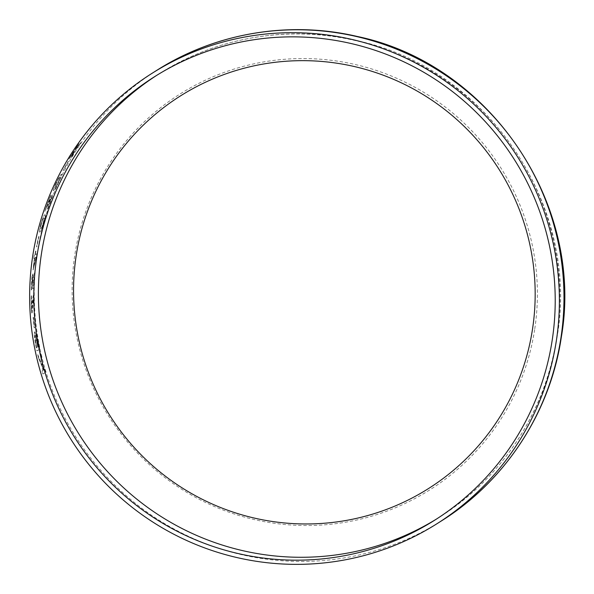 <?xml version="1.0" encoding="UTF-8"?>
<svg xmlns="http://www.w3.org/2000/svg" width="594" height="594" viewBox="0 0 594 594"><rect width="100%" height="100%" fill="white"/><g stroke="black" fill="none" stroke-linecap="round" stroke-linejoin="round"><path stroke-width="0.45" stroke-dasharray="2.97 2.23" d="M34.274 334.823L35.232 342.226A266.483 264.241 -122.2 0 0 36.917 350.891L39.746 349.138L36.991 350.876A266.409 264.167 -122.2 0 1 35.306 342.211L34.274 334.823L34.519 331.868C34.92 331.794 35.44 333.472 36.056 336.902L36.13 336.887C35.514 333.464 35.001 331.786 34.593 331.853L34.348 334.808M38.254 341.966L37.103 335.491L36.13 333.256L38.254 341.966A266.483 264.241 -122.2 0 0 39.672 349.153M36.071 336.887L36.13 333.256L36.056 336.902M34.222 327.955L34.615 327.747L34.222 327.955A266.483 264.241 -122.2 0 1 33.13 317.508L33.205 317.5A266.409 264.167 -122.2 0 0 34.304 327.94M33.13 317.508L33.442 317.307A266.483 264.241 -122.2 0 0 34.541 327.754M31.809 309.348A266.483 264.241 -122.2 0 1 31.437 295.73L31.126 295.931A266.483 264.241 -122.2 0 0 31.705 313.09L33.219 299.094L33.992 310.848A266.409 264.167 -122.2 0 0 34.007 311.026L34.393 310.781L34.2 303.489C34.073 298.507 33.761 295.871 33.264 295.589L32.239 301.448L31.883 309.348L33.19 295.589C33.687 295.871 33.999 298.507 34.125 303.497L34.2 303.489M31.705 313.09L32.158 312.845L33.219 299.094L33.917 310.855A266.483 264.241 -122.2 0 0 33.925 311.026L34.318 310.788L34.125 303.497M31.994 276.581L31.267 290.466L31.734 290.221L31.341 290.473L31.408 283.464L31.994 276.581L32.915 273.797L32.069 276.589M31.668 289.983L31.712 283.383L32.64 277.264L31.638 283.375L31.668 289.983A266.483 264.241 -122.2 0 0 31.66 290.221M32.581 277.279L32.514 288.736L34.021 287.838L32.596 288.743L32.581 277.279M34.697 272.921L34.459 273.121A266.409 264.167 -122.2 0 0 33.799 284.86L33.049 285.328L33.368 276.217L32.945 273.76L32.974 285.328L33.724 284.86A266.483 264.241 -122.2 0 1 34.385 273.114L34.697 272.921A266.483 264.241 -122.2 0 0 33.947 287.838M34.935 254.93L34.162 255.413A266.483 264.241 -122.2 0 0 33.702 258.553L34.474 258.071A266.483 264.241 -122.2 0 0 33.071 270.055L36.479 256.682L33.145 270.062A266.409 264.167 -122.2 0 1 34.549 258.078L33.776 258.561A266.409 264.167 -122.2 0 1 34.237 255.42L34.935 254.93A266.483 264.241 -122.2 0 1 35.536 251.165L35.61 251.18A266.409 264.167 -122.2 0 0 35.009 254.937M35.536 251.165L35.848 250.965A266.483 264.241 -122.2 0 0 35.246 254.729L36.925 253.675A266.483 264.241 -122.2 0 0 36.479 256.682M36.524 246.926L36.91 246.74L36.524 246.926A266.483 264.241 -122.2 0 1 38.617 236.657L38.692 236.672A266.409 264.167 -122.2 0 0 36.598 246.933M38.617 236.657L38.929 236.464A266.483 264.241 -122.2 0 0 36.835 246.725M40.786 224.287C39.234 230.576 38.981 233.093 40.028 231.816C40.615 232.054 41.832 228.935 43.681 222.46C45.374 216.223 45.716 213.743 44.706 215.006C44.09 214.746 42.775 217.842 40.786 224.287L40.852 224.302C39.308 230.598 39.056 233.108 40.102 231.831C40.689 232.076 41.907 228.957 43.748 222.483C45.441 216.246 45.79 213.766 44.78 215.028C44.156 214.768 42.85 217.864 40.852 224.302M39.701 231.905L40.102 231.831L39.701 231.905M46.258 207.803A266.483 264.241 -122.2 0 1 51.054 195.099L50.742 195.3A266.483 264.241 -122.2 0 0 44.795 211.353L51.151 198.129L47.394 209.177A266.409 264.167 -122.2 0 0 47.334 209.348L52.517 194.914L46.325 207.826L49.592 200.401M44.795 211.353L51.151 198.129L47.32 209.155A266.483 264.241 -122.2 0 0 47.268 209.318L52.443 194.884L49.517 200.371M55.94 183.294C53.363 189.219 52.658 191.565 53.824 190.34C54.292 190.526 55.962 187.57 58.836 181.467C61.538 175.631 62.325 173.329 61.204 174.547C60.707 174.339 58.947 177.25 55.94 183.294L56.007 183.331C53.43 189.248 52.725 191.595 53.898 190.37C54.366 190.555 56.029 187.6 58.903 181.504C61.605 175.668 62.392 173.359 61.271 174.584C60.774 174.369 59.014 177.287 56.007 183.331M53.497 190.429L53.898 190.37L53.497 190.429M63.061 170.545L63.439 170.381L63.061 170.545A266.483 264.241 -122.2 0 1 68.139 161.412L68.206 161.449A266.409 264.167 -122.2 0 0 63.127 170.582M68.139 161.412L68.451 161.219A266.483 264.241 -122.2 0 0 63.372 170.344M76.581 146.985L70.968 155.635A266.483 264.241 -122.2 0 0 68.867 159.073L73.753 152.198L70.99 157.818L73.819 152.242L68.926 159.118A266.409 264.167 -122.2 0 1 71.028 155.673L74.51 150.943L76.581 146.985A266.483 264.241 -122.2 0 1 78.854 143.681L78.92 143.726A266.409 264.167 -122.2 0 0 76.648 147.022M78.854 143.681L75.757 149.124L80.918 142.382A266.483 264.241 -122.2 0 0 78.616 145.723L75.096 150.341L73.017 154.351A266.483 264.241 -122.2 0 0 70.924 157.781M38.617 358.382L42.471 367.508L42.916 370.374L41.981 370.96A266.483 264.241 -122.2 0 0 42.894 374.012L45.723 372.252L42.968 373.99A266.409 264.167 -122.2 0 1 42.055 370.938L42.991 370.352L42.545 367.493L38.617 358.382A266.483 264.241 -122.2 0 1 37.734 354.625L37.808 354.611A266.409 264.167 -122.2 0 0 38.692 358.368M37.734 354.625L42.063 365.191L40.637 353.512A266.483 264.241 -122.2 0 0 41.565 357.44L43.303 370.129L44.736 369.223A266.483 264.241 -122.2 0 0 45.656 372.275M534.771 328.801A234.036 232.068 -122.2 0 0 219.966 73.99A234.036 232.068 -122.2 0 0 159.571 473.351A234.036 232.068 -122.2 0 0 534.771 328.801M44.736 369.223L44.81 369.201A266.409 264.167 -122.2 0 0 45.723 372.252M44.81 369.201L43.369 370.107L41.565 357.44M40.637 353.512L40.704 353.497A266.409 264.167 -122.2 0 0 41.639 357.425M40.704 353.497L42.137 365.169L37.808 354.611M73.017 154.351L73.084 154.388A266.409 264.167 -122.2 0 0 70.99 157.818M73.084 154.388L75.163 150.386L78.616 145.723M80.918 142.382L80.977 142.426A266.409 264.167 -122.2 0 0 78.675 145.768M80.977 142.426L75.824 149.168L78.92 143.726M68.451 161.219L68.518 161.256A266.409 264.167 -122.2 0 0 63.439 170.381M58.427 179.136L59.712 177.703L60.105 178.089L56.534 185.736L55.287 187.169L54.848 186.813L58.361 179.098L59.645 177.665L60.039 178.052L56.467 185.707L55.22 187.14L54.782 186.783L58.361 179.098M55.287 187.169L54.782 186.783L55.287 187.169M59.712 177.703L60.105 178.089L59.712 177.703M51.054 195.099L51.121 195.129A266.409 264.167 -122.2 0 0 46.325 207.826M51.121 195.129L50.809 195.329A266.409 264.167 -122.2 0 0 44.869 211.375M42.627 219.862L43.756 218.362L44.312 218.807L42.04 226.96L40.949 228.445L40.355 228.037L42.553 219.839L43.689 218.34L44.238 218.785L41.966 226.938L40.875 228.43L40.281 228.014L42.553 219.839M40.949 228.445L40.281 228.014L40.949 228.445M43.756 218.362L44.312 218.807L43.756 218.362M38.929 236.464L39.004 236.479A266.409 264.167 -122.2 0 0 36.91 246.74M36.925 253.675L36.999 253.683A266.409 264.167 -122.2 0 0 36.553 256.697M36.999 253.683L35.246 254.729M35.848 250.965L35.922 250.98A266.409 264.167 -122.2 0 0 35.321 254.744M34.86 257.885A266.409 264.167 -122.2 0 0 33.702 267.419L36.093 257.105L34.786 257.87L36.093 257.105M34.786 257.87A266.483 264.241 -122.2 0 0 33.62 267.411L33.702 267.419M36.019 257.098L33.62 267.411M34.779 272.928A266.409 264.167 -122.2 0 0 34.021 287.838M31.437 295.73L31.512 295.738A266.409 264.167 -122.2 0 0 31.883 309.348M31.512 295.738L31.2 295.931A266.409 264.167 -122.2 0 0 31.779 313.09M33.442 317.307L33.516 317.307A266.409 264.167 -122.2 0 0 34.615 327.747M38.328 341.951A266.409 264.167 -122.2 0 0 39.746 349.138M36.665 347.564A266.409 264.167 -122.2 0 1 35.84 343.235L35.076 335.32L36.709 341.788A266.409 264.167 -122.2 0 0 37.674 346.926L36.59 347.579L37.674 346.926M36.568 338.372L36.724 336.724L37.979 342.374A266.483 264.241 -122.2 0 0 38.721 346.235L37.994 346.725A266.409 264.167 -122.2 0 1 37.192 342.538L36.687 336.739L38.053 342.359A266.409 264.167 -122.2 0 0 38.796 346.22L37.994 346.725M37.192 342.538L37.118 342.552A266.483 264.241 -122.2 0 0 37.919 346.74M37.118 342.552L36.494 338.387M35.833 337.14L36.635 341.795A266.483 264.241 -122.2 0 0 37.608 346.941M35.84 343.235L35.766 343.25A266.483 264.241 -122.2 0 0 36.59 347.579M34.964 337.377L35.076 335.32L35.759 337.147M35.766 343.25L34.89 337.385M157.016 70.181A266.483 264.241 -122.2 0 0 75.557 436.508A266.483 264.241 -122.2 0 0 441.186 521.064M436.649 518.948A262.288 260.075 -122.2 0 0 438.951 517.515A262.288 260.075 -122.2 0 0 556.868 336.813A262.288 260.075 -122.2 0 0 441.439 77.495A262.288 260.075 -122.2 0 0 159.259 73.73A262.288 260.075 -122.2 0 0 156.965 75.186M154.663 76.626L159.259 73.73C216.973 37.021 289.545 24.822 356.303 40.548C486.597 67.568 580.093 205.331 557.187 336.412C546.406 410.276 502.123 478.163 438.951 517.515L434.355 520.411"/><path stroke-width="0.89" d="M556.4 340.369A266.483 264.241 -122.2 0 0 439.122 76.901A266.483 264.241 -122.2 0 0 152.428 73.077A266.483 264.241 -122.2 0 0 70.961 439.404A266.483 264.241 -122.2 0 0 436.597 523.96A266.483 264.241 -122.2 0 0 556.4 340.369M552.271 339.709A262.288 260.075 -122.2 0 0 436.85 80.39A262.288 260.075 -122.2 0 0 154.663 76.626A262.288 260.075 -122.2 0 0 74.488 437.184A262.288 260.075 -122.2 0 0 434.355 520.411A262.288 260.075 -122.2 0 0 552.271 339.709M532.566 328.779A232.209 230.257 -122.2 0 0 220.218 75.958A232.209 230.257 -122.2 0 0 160.291 472.193A232.209 230.257 -122.2 0 0 532.566 328.779M157.016 70.181C215.674 32.878 289.419 20.478 357.246 36.464C489.627 63.914 584.607 203.861 561.337 337.036C550.386 412.088 505.383 481.073 441.186 521.064A266.483 264.241 -122.2 0 0 560.988 337.474A266.483 264.241 -122.2 0 0 443.718 74.005A266.483 264.241 -122.2 0 0 157.016 70.181L152.428 73.077M156.965 75.186A262.288 260.075 -122.2 0 0 79.076 434.288A262.288 260.075 -122.2 0 0 436.649 518.948M441.186 521.064L436.597 523.96"/></g></svg>
